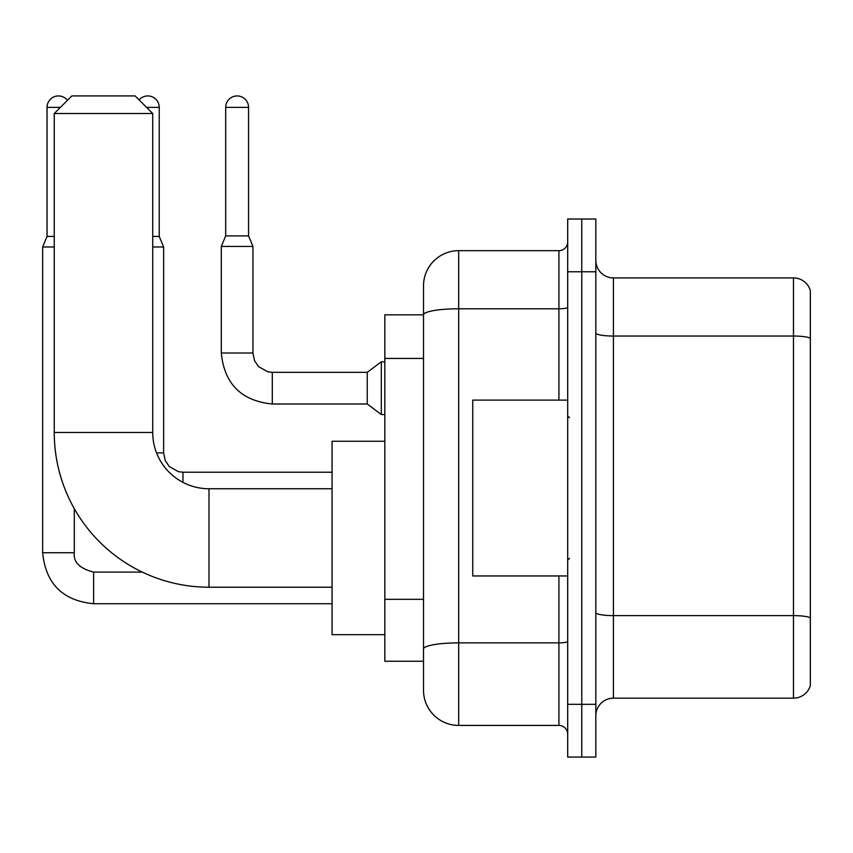 <?xml version="1.0" encoding="UTF-8"?>
<svg xmlns="http://www.w3.org/2000/svg" width="853" height="853" viewBox="0 0 853 853"><rect width="100%" height="100%" fill="white"/><g stroke="black" fill="none" stroke-linecap="round" stroke-linejoin="round"><path stroke-width="1.28" d="M558.907 400.121L558.907 308.786L458.679 308.786A35.165 6.11 180 0 0 423.514 314.896L423.514 285.83A35.165 35.165 0 0 1 458.679 250.665L458.679 725.423A35.165 35.165 0 0 1 423.514 690.258L423.514 305.171L423.514 314.842L384.831 314.842L384.831 661.246L423.514 661.246M567.693 704.322L567.693 757.069L581.767 757.069L581.767 704.322L581.767 757.069L595.831 757.069L595.831 704.322L581.767 704.322L581.767 271.766L581.767 704.322L567.693 704.322L567.693 271.766L581.767 271.766L581.767 219.018L581.767 271.766L595.831 271.766L595.831 704.322M595.831 271.766L595.831 219.018L567.693 219.018L567.693 271.766M458.679 725.423L558.907 725.423L558.907 575.956M458.679 250.665L558.907 250.665A8.797 8.797 0 0 0 567.693 241.868M423.514 690.258L423.514 655.083M423.514 285.83L423.514 305.171M567.693 734.209A8.797 8.797 0 0 0 558.907 725.423M595.831 715.752A17.582 17.582 0 0 1 613.414 698.17L793.471 698.17L793.471 277.918L613.414 277.918A17.582 17.582 0 0 1 595.831 260.336A17.582 17.582 0 0 0 613.414 277.918L613.414 698.17M810.35 290.574A17.582 17.582 0 0 0 793.471 277.918A17.582 17.582 0 0 1 810.35 290.574L810.35 685.503A17.582 17.582 0 0 1 793.471 698.17M595.831 332.99A17.582 3.049 0 0 0 613.414 336.039L793.471 336.039A17.582 3.049 180 0 1 810.35 338.236L810.35 291.982M332.073 587.216L208.996 587.216A154.734 154.734 0 0 1 54.251 432.482L54.251 113.513L71.844 95.931L135.137 95.931L152.719 113.513L54.251 113.513M208.996 587.216L208.996 488.748A56.266 56.266 0 0 1 152.719 432.482L152.719 113.513M384.831 441.268L332.073 441.268L332.073 634.685L384.831 634.685M54.251 236.42L47.043 236.42L47.043 107.361A11.43 11.43 0 0 1 67.462 100.302M47.043 236.42L42.65 246.975L42.65 552.755L74.296 552.755L74.296 508.644M42.65 246.975L54.251 246.975M139.124 99.918A11.43 11.43 0 0 1 159.234 107.361L159.234 236.42L163.627 246.975L152.719 246.975M152.719 236.42L159.234 236.42M248.554 235.897L225.693 235.897L225.693 107.361A11.43 11.43 0 0 1 237.123 95.931A11.43 11.43 0 0 1 248.554 107.361L248.554 235.897L252.946 246.442L221.3 246.442L221.3 353.003L252.914 353.003M252.946 246.442L252.946 353.003L254.482 360.552L258.619 366.673L267.767 371.801L272.288 372.345L367.248 372.345L367.248 403.991L272.288 403.991L272.288 372.377M367.248 372.345L381.312 361.789L381.312 414.547L384.831 414.547M567.693 400.121L472.743 400.121L472.743 575.956L567.693 575.956M423.514 358.431L384.831 358.431M423.514 599.328L384.831 599.328M567.693 641.349A8.797 1.525 0 0 1 558.907 642.874L458.679 642.874A35.165 6.11 180 0 0 423.514 648.984M567.693 307.261A8.797 1.525 0 0 1 558.907 308.786L558.907 250.665M810.35 617.817A17.582 3.049 180 0 0 793.471 615.621L613.414 615.621A17.582 3.049 0 0 1 595.831 612.561M54.251 432.482L152.719 432.482M93.638 572.128L93.638 603.743C62.706 600.683 45.71 583.687 42.65 552.755C45.71 583.687 62.706 600.683 93.638 603.743C62.706 600.683 45.71 583.687 42.65 552.755C45.71 583.687 62.706 600.683 93.638 603.743C62.706 600.683 45.71 583.687 42.65 552.755C45.71 583.687 62.706 600.683 93.638 603.743C62.706 600.683 45.71 583.687 42.65 552.755C45.71 583.687 62.706 600.683 93.638 603.743L332.073 603.743M47.043 107.361L60.414 107.361M156.547 452.879L163.627 452.879L163.627 246.975M146.567 107.361L159.234 107.361M163.627 452.879L165.162 460.417L169.289 466.548L178.437 471.677L182.968 472.221L182.968 482.371M225.693 107.361L248.554 107.361M332.073 488.748L208.996 488.748M74.296 552.755C73.241 562.127 79.681 568.578 93.638 572.096C79.681 568.578 73.241 562.127 74.296 552.755C73.241 562.127 79.681 568.578 93.638 572.096C79.681 568.578 73.241 562.127 74.296 552.755C73.241 562.127 79.681 568.578 93.638 572.096C79.681 568.578 73.241 562.127 74.296 552.755C73.241 562.127 79.681 568.578 93.638 572.096C79.681 568.578 73.241 562.127 74.296 552.755M142.27 572.096L93.638 572.096M332.073 472.221L182.968 472.221M221.3 353.003C224.36 383.935 241.356 400.931 272.288 403.991C241.356 400.931 224.36 383.935 221.3 353.003C224.36 383.935 241.356 400.931 272.288 403.991C241.356 400.931 224.36 383.935 221.3 353.003C224.36 383.935 241.356 400.931 272.288 403.991C241.356 400.931 224.36 383.935 221.3 353.003C224.36 383.935 241.356 400.931 272.288 403.991C241.356 400.931 224.36 383.935 221.3 353.003C224.36 383.935 241.356 400.931 272.288 403.991C241.356 400.931 224.36 383.935 221.3 353.003C224.36 383.935 241.356 400.931 272.288 403.991C241.356 400.931 224.36 383.935 221.3 353.003C224.36 383.935 241.356 400.931 272.288 403.991C241.356 400.931 224.36 383.935 221.3 353.003C224.36 383.935 241.356 400.931 272.288 403.991C241.356 400.931 224.36 383.935 221.3 353.003C224.36 383.935 241.356 400.931 272.288 403.991M367.248 403.991L381.312 414.547M225.693 235.897L221.3 246.442M381.312 361.789L384.831 361.789M569.452 417.703L567.693 415.955M569.452 558.374L567.693 560.133"/></g></svg>
